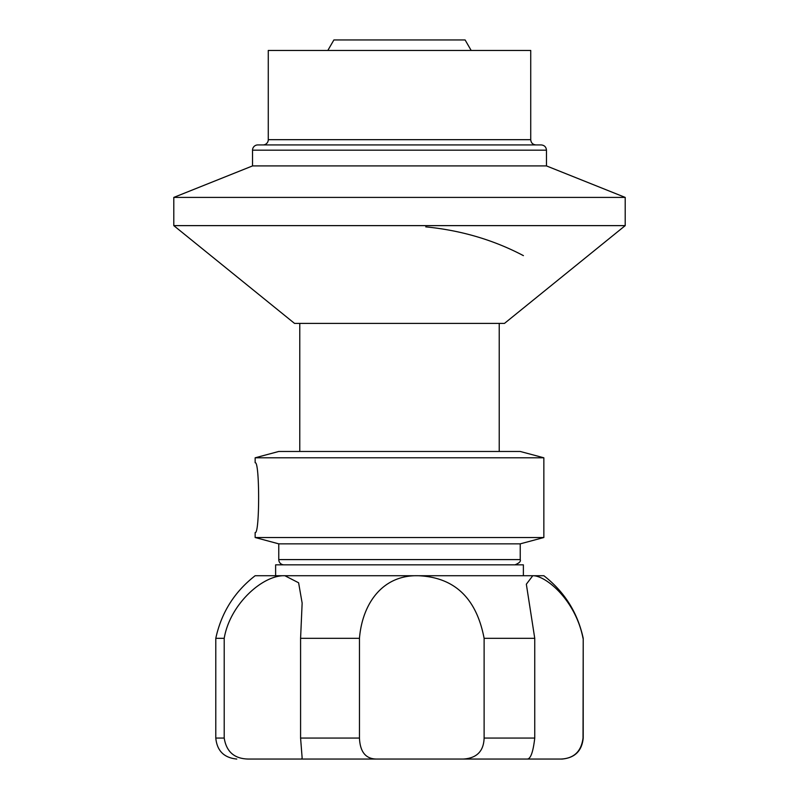 <?xml version="1.0" encoding="UTF-8"?>
<svg xmlns="http://www.w3.org/2000/svg" width="799" height="799" viewBox="0 0 799 799"><rect width="100%" height="100%" fill="white"/><g stroke="black" fill="none" stroke-linecap="round" stroke-linejoin="round"><path stroke-width="1.2" d="M278.771 451.465L520.229 451.465L543.849 457.797L255.151 457.797L278.771 451.465M278.771 543.849L520.229 543.849L520.229 559.59L278.771 559.59L278.771 543.849L255.151 537.517L543.849 537.517L543.849 457.797M278.771 559.59A5.253 5.253 0 0 0 284.025 564.843M255.161 532.543C259.775 534.681 259.785 460.693 255.151 462.751L255.151 457.797M265.128 759.05L527.35 759.05C530.706 758.82 533.173 751.819 534.751 738.056L534.751 638.321L526.341 584.209L532.773 575.719L543.849 575.719C564.553 591.819 577.667 612.693 583.21 638.321L583.03 738.056C581.322 751.43 573.982 758.431 561.018 759.05L562.216 759.05C574.97 757.802 581.972 750.81 583.21 738.056L583.03 738.056M275.625 575.719L275.625 564.843L523.375 564.843L523.375 575.719M215.79 638.321L224.209 638.321C229.862 604.374 262.671 574.871 284.853 575.719L298.606 582.781L302.142 603.075L300.584 638.321L300.584 738.056L302.142 757.931L301.682 759.05L248.409 759.05C234.447 758.81 226.377 751.819 224.209 738.056L215.79 738.056L215.79 638.321C221.333 612.693 234.447 591.819 255.151 575.719L532.773 575.719C545.647 575.38 575.56 599.929 583.03 638.321M533.872 759.05L550.591 759.05M561.018 759.05L376.249 759.05C365.652 758.81 360.059 751.819 359.46 738.056L359.46 638.321C362.237 604.374 381.882 574.871 418.137 575.719C454.441 577.208 476.434 598.081 484.114 638.321L484.114 738.056C483.685 751.25 476.723 758.251 463.21 759.05M301.682 759.05L376.249 759.05M224.209 738.056L224.209 638.321M300.584 638.321L359.46 638.321M484.114 638.321L534.751 638.321M471.17 50.447L465.108 39.95L333.892 39.95L327.83 50.447M625.208 197.413L173.792 197.413L173.792 225.628L625.208 225.628L625.208 197.413L546.466 165.922L252.534 165.922L173.792 197.413M546.466 165.922L546.466 150.172L252.534 150.172A5.253 5.253 0 0 1 257.777 144.929L263.031 144.929A5.253 5.253 0 0 0 268.274 139.675L530.726 139.675C531.035 142.871 532.783 144.619 535.969 144.929L416.788 144.929M546.466 150.172C546.156 146.986 544.409 145.238 541.223 144.929L257.777 144.929M530.726 139.675L530.726 50.447L268.274 50.447L268.274 139.675M523.405 255.63C493.602 239.92 461.043 230.342 425.747 226.866M625.208 225.628L504.479 323.395L294.521 323.395L173.792 225.628M359.46 738.056L300.584 738.056M534.751 738.056L484.114 738.056M499.225 451.465L499.225 323.395M299.775 451.465L299.775 323.395M520.229 543.849L543.849 537.517M520.229 559.59C521.048 561.307 519.3 563.065 514.975 564.843M255.151 537.517L255.151 532.543M215.79 738.056C217.028 750.81 224.03 757.802 236.784 759.05M583.21 738.056L583.21 638.321M252.534 150.172L252.534 165.922"/></g></svg>

